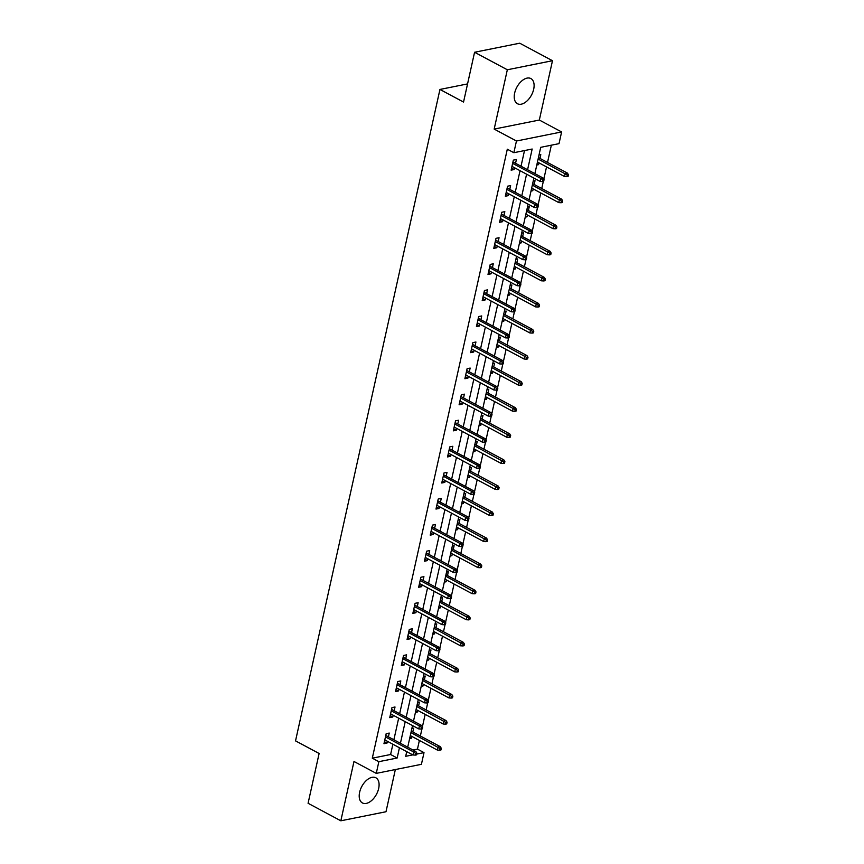 <?xml version="1.0" encoding="UTF-8"?>
<svg xmlns="http://www.w3.org/2000/svg" width="864" height="864" viewBox="0 0 864 864"><rect width="100%" height="100%" fill="white"/><g stroke="black" fill="none" stroke-linecap="round" stroke-linejoin="round"><path stroke-width="1.3" d="M378.67 788.465A14.267 8.316 118.1 0 0 375.883 777.794A14.267 8.316 118.1 0 0 359.629 792.277A14.267 8.316 118.1 0 0 362.426 802.948A14.267 8.316 118.1 0 0 378.67 788.465M533.682 89.24A14.267 8.316 118.1 0 0 530.896 78.57A14.267 8.316 118.1 0 0 514.652 93.053A14.267 8.316 118.1 0 0 517.439 103.723A14.267 8.316 118.1 0 0 533.682 89.24M413.014 750.017L417.463 749.12L424.008 752.63L421.416 764.327L376.261 773.377L378.853 761.681L397.159 758.009L399.438 747.738M467.554 83.916L439.949 89.446L295.531 740.88L319.118 753.484L308.081 803.282L340.837 820.8L385.992 811.739L395.345 769.554M439.949 89.446L463.536 102.06L474.574 52.261L519.728 43.2L552.485 60.718L507.33 69.768L494.176 129.092L516.456 141.005L561.611 131.944L559.019 143.651L540.713 147.323L534.881 173.632M494.176 129.092L539.33 120.042L552.485 60.718M539.33 120.042L561.611 131.944M417.463 749.12L419.375 740.459M420.368 735.998L421.945 728.881M422.42 726.721L425.164 714.388M426.146 709.927L427.723 702.81M428.209 700.65L430.942 688.316M431.924 683.867L433.501 676.739M433.987 674.579L436.72 662.245M437.702 657.796L439.29 650.668M439.765 648.508L442.498 636.174M443.491 631.724L445.068 624.596M445.543 622.436L448.276 610.103M449.269 605.653L450.846 598.525M451.321 596.365L454.054 584.032M455.047 579.582L456.624 572.454M457.099 570.294L459.842 557.96M460.825 553.511L462.402 546.383M462.877 544.234L465.62 531.889M466.603 527.44L468.18 520.312M468.666 518.162L471.398 505.818M472.381 501.368L473.969 494.24M474.444 492.091L477.176 479.747M478.159 475.297L479.747 468.169M480.222 466.02L482.954 453.676M483.948 449.226L485.525 442.098M486 439.949L488.732 427.604M489.726 423.155L491.303 416.027M491.778 413.878L494.521 401.533M495.504 397.084L497.081 389.966M497.556 387.806L500.299 375.473M501.282 371.012L502.859 363.895M503.345 361.735L506.077 349.402M507.06 344.941L508.637 337.824M509.123 335.664L511.855 323.33M512.838 318.87L514.426 311.753M514.901 309.593L517.633 297.259M518.627 292.799L520.204 285.682M520.679 283.522L523.411 271.188M524.405 266.738L525.982 259.61M526.457 257.45L529.189 245.117M530.183 240.667L531.76 233.539M532.235 231.379L534.978 219.046M535.961 214.596L537.538 207.468M538.024 205.308L540.756 192.974M541.739 188.525L543.316 181.397M543.802 179.237L546.534 166.903M547.517 162.454L551.351 145.184M474.574 52.261L507.33 69.768M539.017 154.98L540.799 154.624L539.957 158.414M536.792 165.002L538.574 164.646L538.974 162.864M533.228 181.051L535.021 180.695L534.179 184.486M531.014 191.074L532.796 190.717L533.196 188.935M527.45 207.122L529.243 206.766L528.401 210.546M525.226 217.145L527.018 216.788L527.418 215.006M521.672 233.194L523.465 232.826L522.623 236.617M519.448 243.216L521.24 242.86L521.64 241.078M515.894 259.265L517.687 258.898L516.845 262.688M513.67 269.287L515.462 268.931L515.851 267.149M510.116 285.336L511.898 284.969L511.067 288.76M507.892 295.358L509.684 295.002L510.073 293.22M504.338 311.407L506.12 311.04L505.289 314.831M502.114 321.43L503.896 321.073L504.295 319.28M498.55 337.468L500.342 337.111L499.5 340.902M496.336 347.501L498.118 347.144L498.517 345.352M492.772 363.539L494.564 363.182L493.722 366.973M490.547 373.572L492.34 373.216L492.739 371.423M486.994 389.61L488.786 389.254L487.944 393.044M484.769 399.643L486.562 399.287L486.961 397.494M481.216 415.681L483.008 415.325L482.166 419.116M478.991 425.714L480.784 425.347L481.172 423.565M475.438 441.752L477.23 441.396L476.388 445.187M473.213 451.786L475.006 451.418L475.394 449.636M469.66 467.824L471.442 467.467L470.61 471.258M467.435 477.857L469.228 477.49L469.616 475.708M463.882 493.895L465.664 493.538L464.821 497.329M461.657 503.917L463.439 503.561L463.838 501.779M458.093 519.966L459.886 519.61L459.043 523.4M455.879 529.988L457.661 529.632L458.06 527.85M452.315 546.037L454.108 545.681L453.265 549.472M450.09 556.06L451.883 555.703L452.282 553.921M446.537 572.108L448.33 571.752L447.487 575.543M444.312 582.131L446.105 581.774L446.504 579.992M440.759 598.18L442.552 597.823L441.709 601.614M438.534 608.202L440.327 607.846L440.716 606.064M434.981 624.251L436.763 623.894L435.931 627.674M432.756 634.273L434.549 633.917L434.938 632.135M429.203 650.322L430.985 649.955L430.142 653.746M426.978 660.344L428.76 659.988L429.16 658.206M423.414 676.393L425.207 676.026L424.364 679.817M421.2 686.416L422.982 686.059L423.382 684.277M417.636 702.464L419.429 702.097L418.586 705.888M415.411 712.487L417.204 712.13L417.604 710.338M411.858 728.525L413.651 728.168L412.808 731.959M409.633 738.558L411.426 738.202L411.826 736.409M527.58 169.733L532.17 149.029L513.864 152.701L507.308 149.202L372.298 758.182L390.604 754.51L392.882 744.239M393.876 739.778L398.671 718.168M399.654 713.707L404.449 692.096M405.432 687.647L410.227 666.025M411.21 661.576L416.005 639.954M416.988 635.504L421.783 613.883M422.777 609.433L427.561 587.812M428.555 583.362L433.339 561.74M434.333 557.291L439.128 535.669M440.111 531.22L444.906 509.598M445.889 505.148L450.684 483.527M451.667 479.077L456.462 457.456M457.456 453.006L462.24 431.384M463.234 426.935L468.018 405.313M469.012 400.864L473.807 379.253M474.79 374.792L479.585 353.182M480.568 348.721L485.363 327.11M486.346 322.65L491.141 301.039M492.124 296.59L496.919 274.968M497.912 270.518L502.697 248.897M503.69 244.447L508.486 222.826M509.468 218.376L514.264 196.754M515.246 192.305L520.042 170.683M521.024 166.234L524.502 150.574M515.549 163.307L516.391 159.516L513.346 160.132L511.121 170.154L514.166 169.538L514.566 167.756M509.771 189.378L510.613 185.587L507.568 186.203L505.343 196.225L508.388 195.61L508.788 193.828M503.993 215.449L504.835 211.658L501.779 212.263L499.565 222.296L502.61 221.681L503.01 219.899M498.215 241.52L499.057 237.73L496.001 238.334L493.776 248.368L496.832 247.752L497.232 245.97M492.437 267.592L493.279 263.801L490.223 264.406L487.998 274.439L491.054 273.823L491.443 272.041M486.659 293.663L487.49 289.872L484.445 290.477L482.22 300.51L485.276 299.894L485.665 298.112M480.87 319.723L481.712 315.943L478.667 316.548L476.442 326.581L479.488 325.966L479.887 324.184M475.092 345.794L475.934 342.004L472.889 342.619L470.664 352.652L473.71 352.037L474.109 350.255M469.314 371.866L470.156 368.075L467.1 368.69L464.886 378.724L467.932 378.108L468.331 376.326M463.536 397.937L464.378 394.146L461.322 394.762L459.097 404.784L462.154 404.179L462.553 402.397M457.758 424.008L458.6 420.217L455.544 420.833L453.319 430.855L456.376 430.25L456.764 428.458M451.98 450.079L452.822 446.288L449.766 446.904L447.541 456.926L450.598 456.322L450.986 454.529M446.202 476.15L447.034 472.36L443.988 472.975L441.763 482.998L444.82 482.393L445.208 480.6M440.413 502.222L441.256 498.431L438.21 499.046L435.985 509.069L439.031 508.464L439.43 506.671M434.635 528.293L435.478 524.502L432.432 525.118L430.207 535.14L433.253 534.524L433.652 532.742M428.857 554.364L429.7 550.573L426.643 551.189L424.429 561.211L427.475 560.596L427.874 558.814M423.079 580.435L423.922 576.644L420.865 577.26L418.64 587.282L421.697 586.667L422.096 584.885M417.301 606.506L418.144 602.716L415.087 603.32L412.862 613.354L415.919 612.738L416.308 610.956M411.523 632.578L412.355 628.787L409.309 629.392L407.084 639.425L410.141 638.809L410.53 637.027M405.734 658.649L406.577 654.858L403.531 655.463L401.306 665.496L404.352 664.88L404.752 663.098M399.956 684.72L400.799 680.929L397.753 681.534L395.528 691.567L398.574 690.952L398.974 689.17M394.178 710.791L395.021 707L391.964 707.605L389.75 717.638L392.796 717.023L393.196 715.241M388.4 736.852L389.243 733.072L386.186 733.676L383.962 743.71L387.018 743.094L387.418 741.312M376.261 773.377L353.981 761.476L340.837 820.8M372.298 758.182L378.853 761.681M513.864 152.701L516.456 141.005M406.739 751.637L405.702 756.302L412.787 754.877M416.707 754.088L424.008 752.63M533.887 178.092L529.092 199.703M528.109 204.163L523.314 225.774M522.331 230.234L517.536 251.845M516.553 256.295L511.758 277.916M510.775 282.366L505.98 303.988M504.986 308.437L500.202 330.059M499.208 334.508L494.413 356.13M493.43 360.58L488.635 382.201M487.652 386.651L482.857 408.272M481.874 412.722L477.079 434.344M476.096 438.793L471.301 460.415M470.308 464.864L465.523 486.486M464.53 490.936L459.745 512.557M458.752 517.007L453.956 538.628M452.974 543.078L448.178 564.689M447.196 569.149L442.4 590.76M441.418 595.22L436.622 616.831M435.64 621.292L430.844 642.902M429.851 647.352L425.066 668.974M424.073 673.423L419.278 695.045M418.295 699.494L413.5 721.116M412.517 725.566L407.722 747.187M400.421 743.288L405.216 721.667M406.21 717.217L410.994 695.596M411.988 691.146L416.772 669.524M417.766 665.075L422.561 643.453M423.544 639.004L428.339 617.382M429.322 612.932L434.117 591.311M435.1 586.861L439.895 565.24M440.878 560.79L445.673 539.168M446.666 534.719L451.451 513.108M452.444 508.648L457.24 487.037M458.222 482.576L463.018 460.966M464 456.505L468.796 434.894M469.778 430.445L474.574 408.823M475.556 404.374L480.352 382.752M481.345 378.302L486.13 356.681M487.123 352.231L491.918 330.61M492.901 326.16L497.696 304.538M498.679 300.089L503.474 278.467M504.457 274.018L509.252 252.396M510.235 247.946L515.03 226.325M516.024 221.875L520.808 200.254M521.802 195.804L526.586 174.182M390.604 754.51L397.159 758.009M511.564 168.145L514.166 169.538M537.052 163.825L538.574 164.646M531.274 189.896L532.796 190.717M505.786 194.216L508.388 195.61M525.496 215.968L527.018 216.788M500.008 220.288L502.61 221.681M519.707 242.039L521.24 242.86M494.23 246.359L496.832 247.752M513.929 268.11L515.462 268.931M488.441 272.43L491.054 273.823M508.151 294.181L509.684 295.002M482.663 298.501L485.276 299.894M502.373 320.252L503.896 321.073M476.885 324.572L479.488 325.966M496.595 346.324L498.118 347.144M471.107 350.644L473.71 352.037M490.817 372.395L492.34 373.216M465.329 376.715L467.932 378.108M485.028 398.466L486.562 399.287M459.551 402.786L462.154 404.179M479.25 424.537L480.784 425.347M453.762 428.857L456.376 430.25M473.472 450.608L475.006 451.418M447.984 454.928L450.598 456.322M467.694 476.68L469.228 477.49M442.206 481L444.82 482.393M461.916 502.751L463.439 503.561M436.428 507.06L439.031 508.464M456.138 528.822L457.661 529.632M430.65 533.131L433.253 534.524M450.36 554.882L451.883 555.703M424.872 559.202L427.475 560.596M444.571 580.954L446.105 581.774M419.094 585.274L421.697 586.667M438.793 607.025L440.327 607.846M413.305 611.345L415.919 612.738M433.015 633.096L434.549 633.917M407.527 637.416L410.141 638.809M427.237 659.167L428.76 659.988M401.749 663.487L404.352 664.88M421.459 685.238L422.982 686.059M395.971 689.558L398.574 690.952M415.681 711.31L417.204 712.13M390.193 715.63L392.796 717.023M409.892 737.381L411.426 738.202M384.415 741.701L387.018 743.094M542.84 179.896L542.473 181.57L543.694 181.321L544.061 179.647L542.84 179.896L540.799 178.416L540.13 181.429L511.963 166.363M512.622 163.361L540.799 178.416L542.992 177.973L512.946 161.914M544.061 179.647L542.992 177.973M540.13 181.429L542.473 181.57M566.881 176.677L568.102 176.429L568.469 174.755L567.248 175.003L566.881 176.677L564.538 176.526L565.207 173.524L567.4 173.081L538.434 157.594M567.248 175.003L538.11 159.041M564.538 176.526L537.451 162.043M567.4 173.081L568.469 174.755M537.062 205.967L536.684 207.641L537.905 207.392L538.283 205.718L537.062 205.967L535.021 204.487L534.352 207.49L506.185 192.434M506.844 189.421L535.021 204.487L537.214 204.044L507.168 187.985M538.283 205.718L537.214 204.044M534.352 207.49L536.684 207.641M531.284 232.038L530.906 233.712L532.127 233.464L532.505 231.79L531.284 232.038L529.232 230.558L528.574 233.561L500.396 218.506M501.066 215.492L529.232 230.558L531.436 230.116L501.39 214.056M532.505 231.79L531.436 230.116M528.574 233.561L530.906 233.712M561.092 202.748L562.313 202.5L562.691 200.826L561.47 201.074L561.092 202.748L558.76 202.597L559.429 199.595L561.622 199.152L532.656 183.665M561.47 201.074L532.332 185.112M558.76 202.597L531.662 188.114M561.622 199.152L562.691 200.826M555.314 228.809L556.535 228.571L556.913 226.897L555.692 227.146L555.314 228.809L552.982 228.668L553.64 225.666L555.844 225.223L526.878 209.736M555.692 227.146L526.554 211.183M552.982 228.668L525.884 214.186M555.844 225.223L556.913 226.897M525.496 258.109L525.128 259.783L526.349 259.535L526.716 257.861L525.496 258.109L523.454 256.63L522.785 259.632L494.618 244.577M495.288 241.564L523.454 256.63L525.658 256.187L495.612 240.127M526.716 257.861L525.658 256.187M522.785 259.632L525.128 259.783M519.718 284.18L519.35 285.854L520.571 285.606L520.938 283.932L519.718 284.18L517.676 282.701L517.007 285.703L488.84 270.648M489.51 267.635L517.676 282.701L519.869 282.258L489.823 266.198M520.938 283.932L519.869 282.258M517.007 285.703L519.35 285.854M513.94 310.252L513.572 311.926L514.793 311.677L515.16 310.003L513.94 310.252L511.898 308.772L511.229 311.774L483.062 296.719M483.732 293.706L511.898 308.772L514.091 308.329L484.045 292.27M515.16 310.003L514.091 308.329M511.229 311.774L513.572 311.926M549.536 254.88L550.757 254.642L551.124 252.968L549.904 253.217L549.536 254.88L547.193 254.74L547.862 251.737L550.066 251.294L521.089 235.807M549.904 253.217L520.776 237.244M547.193 254.74L520.106 240.257M550.066 251.294L551.124 252.968M543.758 280.951L544.979 280.714L545.346 279.04L544.126 279.288L543.758 280.951L541.415 280.811L542.084 277.798L544.277 277.366L515.311 261.878M544.126 279.288L514.998 263.315M541.415 280.811L514.328 266.328M544.277 277.366L545.346 279.04M537.98 307.022L539.201 306.785L539.568 305.111L538.348 305.359L537.98 307.022L535.637 306.882L536.306 303.869L538.499 303.437L509.533 287.95M538.348 305.359L509.209 289.386M535.637 306.882L508.55 292.399M538.499 303.437L539.568 305.111M508.162 336.323L507.794 337.986L509.015 337.748L509.382 336.074L508.162 336.323L506.12 334.843L505.451 337.846L477.284 322.79M477.954 319.777L506.12 334.843L508.313 334.4L478.267 318.33M509.382 336.074L508.313 334.4M505.451 337.846L507.794 337.986M532.202 333.094L533.423 332.856L533.79 331.182L532.57 331.42L532.202 333.094L529.859 332.953L530.528 329.94L532.721 329.508L503.755 314.021M532.57 331.42L503.431 315.457M529.859 332.953L502.772 318.47M532.721 329.508L533.79 331.182M502.384 362.394L502.006 364.057L503.226 363.82L503.604 362.146L502.384 362.394L500.342 360.914L499.673 363.917L471.506 348.862M472.165 345.848L500.342 360.914L502.535 360.472L472.489 344.401M503.604 362.146L502.535 360.472M499.673 363.917L502.006 364.057M526.424 359.165L527.645 358.927L528.012 357.253L526.792 357.491L526.424 359.165L524.081 359.024L524.75 356.011L526.943 355.568L497.977 340.081M526.792 357.491L497.653 341.528M524.081 359.024L496.984 344.542M526.943 355.568L528.012 357.253M496.606 388.465L496.228 390.128L497.448 389.891L497.826 388.217L496.606 388.465L494.554 386.975L493.895 389.988L465.718 374.933M466.387 371.92L494.554 386.975L496.757 386.543L466.711 370.472M497.826 388.217L496.757 386.543M493.895 389.988L496.228 390.128M520.636 385.236L521.856 384.988L522.234 383.324L521.014 383.562L520.636 385.236L518.303 385.096L518.962 382.082L521.165 381.64L492.199 366.152M521.014 383.562L491.875 367.6M518.303 385.096L491.206 370.613M521.165 381.64L522.234 383.324M490.817 414.536L490.45 416.2L491.67 415.962L492.037 414.288L490.817 414.536L488.776 413.046L488.117 416.059L459.94 400.993M460.609 397.991L488.776 413.046L490.979 412.614L460.933 396.544M492.037 414.288L490.979 412.614M488.117 416.059L490.45 416.2M514.858 411.307L516.078 411.059L516.445 409.396L515.225 409.633L514.858 411.307L512.525 411.167L513.184 408.154L515.387 407.711L486.41 392.224M515.225 409.633L486.097 393.671M512.525 411.167L485.428 396.684M515.387 407.711L516.445 409.396M485.039 440.597L484.672 442.271L485.892 442.033L486.259 440.359L485.039 440.597L482.998 439.117L482.328 442.13L454.162 427.064M454.831 424.062L482.998 439.117L485.201 438.685L455.155 422.615M486.259 440.359L485.201 438.685M482.328 442.13L484.672 442.271M509.08 437.378L510.3 437.13L510.667 435.467L509.447 435.704L509.08 437.378L506.736 437.238L507.406 434.225L509.609 433.782L480.632 418.295M509.447 435.704L480.319 419.742M506.736 437.238L479.65 422.755M509.609 433.782L510.667 435.467M479.261 466.668L478.894 468.342L480.114 468.104L480.481 466.43L479.261 466.668L477.22 465.188L476.55 468.202L448.384 453.136M449.053 450.133L477.22 465.188L479.412 464.746L449.366 448.686M480.481 466.43L479.412 464.746M476.55 468.202L478.894 468.342M503.302 463.45L504.522 463.201L504.889 461.538L503.669 461.776L503.302 463.45L500.958 463.309L501.628 460.296L503.82 459.853L474.854 444.366M503.669 461.776L474.541 445.813M500.958 463.309L473.872 448.816M503.82 459.853L504.889 461.538M473.483 492.739L473.116 494.413L474.336 494.165L474.703 492.502L473.483 492.739L471.442 491.26L470.772 494.273L442.606 479.207M443.275 476.204L471.442 491.26L473.634 490.817L443.588 474.757M474.703 492.502L473.634 490.817M470.772 494.273L473.116 494.413M497.524 489.521L498.744 489.272L499.111 487.598L497.891 487.847L497.524 489.521L495.18 489.37L495.85 486.367L498.042 485.924L469.076 470.437M497.891 487.847L468.752 471.884M495.18 489.37L468.094 474.887M498.042 485.924L499.111 487.598M467.705 518.81L467.338 520.484L468.558 520.236L468.925 518.573L467.705 518.81L465.664 517.331L464.994 520.344L436.828 505.278M437.486 502.276L465.664 517.331L467.856 516.888L437.81 500.828M468.925 518.573L467.856 516.888M464.994 520.344L467.338 520.484M491.746 515.592L492.966 515.344L493.333 513.67L492.113 513.918L491.746 515.592L489.402 515.441L490.072 512.438L492.264 511.996L463.298 496.508M492.113 513.918L462.974 497.956M489.402 515.441L462.305 500.958M492.264 511.996L493.333 513.67M461.927 544.882L461.549 546.556L462.769 546.307L463.147 544.644L461.927 544.882L459.875 543.402L459.216 546.415L431.05 531.349M431.708 528.347L459.875 543.402L462.078 542.959L432.032 526.9M463.147 544.644L462.078 542.959M459.216 546.415L461.549 546.556M485.957 541.663L487.177 541.415L487.555 539.741L486.335 539.989L485.957 541.663L483.624 541.512L484.294 538.51L486.486 538.067L457.52 522.58M486.335 539.989L457.196 524.027M483.624 541.512L456.527 527.029M486.486 538.067L487.555 539.741M456.149 570.953L455.771 572.627L456.991 572.378L457.369 570.715L456.149 570.953L454.097 569.473L453.438 572.486L425.261 557.42M425.93 554.418L454.097 569.473L456.3 569.03L426.254 552.971M457.369 570.715L456.3 569.03M453.438 572.486L455.771 572.627M480.179 567.734L481.399 567.486L481.777 565.812L480.557 566.06L480.179 567.734L477.846 567.583L478.505 564.581L480.708 564.138L451.742 548.651M480.557 566.06L451.418 550.098M477.846 567.583L450.749 553.1M480.708 564.138L481.777 565.812M450.36 597.024L449.993 598.698L451.213 598.45L451.58 596.776L450.36 597.024L448.319 595.544L447.649 598.547L419.483 583.492M420.152 580.489L448.319 595.544L450.522 595.102L420.476 579.042M451.58 596.776L450.522 595.102M447.649 598.547L449.993 598.698M474.401 593.806L475.621 593.557L475.988 591.883L474.768 592.132L474.401 593.806L472.057 593.654L472.727 590.652L474.93 590.209L445.954 574.722M474.768 592.132L445.64 576.169M472.057 593.654L444.971 579.172M474.93 590.209L475.988 591.883M444.582 623.095L444.215 624.769L445.435 624.521L445.802 622.847L444.582 623.095L442.541 621.616L441.871 624.618L413.705 609.563M414.374 606.55L442.541 621.616L444.733 621.173L414.688 605.113M445.802 622.847L444.733 621.173M441.871 624.618L444.215 624.769M468.623 619.877L469.843 619.628L470.21 617.954L468.99 618.203L468.623 619.877L466.279 619.726L466.949 616.723L469.141 616.28L440.176 600.793M468.99 618.203L439.862 602.24M466.279 619.726L439.193 605.243M469.141 616.28L470.21 617.954M438.804 649.166L438.437 650.84L439.657 650.592L440.024 648.918L438.804 649.166L436.763 647.687L436.093 650.689L407.927 635.634M408.596 632.621L436.763 647.687L438.955 647.244L408.91 631.184M440.024 648.918L438.955 647.244M436.093 650.689L438.437 650.84M462.845 645.937L464.065 645.7L464.432 644.026L463.212 644.274L462.845 645.937L460.501 645.797L461.171 642.794L463.363 642.352L434.398 626.864M463.212 644.274L434.074 628.301M460.501 645.797L433.415 631.314M463.363 642.352L464.432 644.026M433.026 675.238L432.659 676.912L433.879 676.663L434.246 674.989L433.026 675.238L430.985 673.758L430.315 676.76L402.149 661.705M402.808 658.692L430.985 673.758L433.177 673.315L403.132 657.256M434.246 674.989L433.177 673.315M430.315 676.76L432.659 676.912M457.067 672.008L458.287 671.771L458.654 670.097L457.434 670.345L457.067 672.008L454.723 671.868L455.393 668.866L457.585 668.423L428.62 652.936M457.434 670.345L428.296 654.372M454.723 671.868L427.637 657.385M457.585 668.423L458.654 670.097M427.248 701.309L426.87 702.983L428.09 702.734L428.468 701.06L427.248 701.309L425.207 699.829L424.537 702.832L396.371 687.776M397.03 684.763L425.207 699.829L427.399 699.386L397.354 683.327M428.468 701.06L427.399 699.386M424.537 702.832L426.87 702.983M451.278 698.08L452.498 697.842L452.876 696.168L451.656 696.416L451.278 698.08L448.945 697.939L449.615 694.926L451.807 694.494L422.842 679.007M451.656 696.416L422.518 680.443M448.945 697.939L421.848 683.456M451.807 694.494L452.876 696.168M421.47 727.38L421.092 729.054L422.312 728.806L422.69 727.132L421.47 727.38L419.418 725.9L418.759 728.903L390.582 713.848M391.252 710.834L419.418 725.9L421.621 725.458L391.576 709.387M422.69 727.132L421.621 725.458M418.759 728.903L421.092 729.054M445.5 724.151L446.72 723.913L447.098 722.239L445.878 722.488L445.5 724.151L443.167 724.01L443.826 720.997L446.029 720.565L417.064 705.078M445.878 722.488L416.74 706.514M443.167 724.01L416.07 709.528M446.029 720.565L447.098 722.239M415.681 753.451L415.314 755.114L416.534 754.877L416.902 753.203L415.681 753.451L413.64 751.972L412.97 754.974L384.804 739.919M385.474 736.906L413.64 751.972L415.843 751.529L385.798 735.458M416.902 753.203L415.843 751.529M412.97 754.974L415.314 755.114M439.722 750.222L440.942 749.984L441.31 748.31L440.089 748.548L439.722 750.222L437.389 750.082L438.048 747.068L440.251 746.636L411.275 731.149M440.089 748.548L410.962 732.586M437.389 750.082L410.292 735.599M440.251 746.636L441.31 748.31"/></g></svg>
